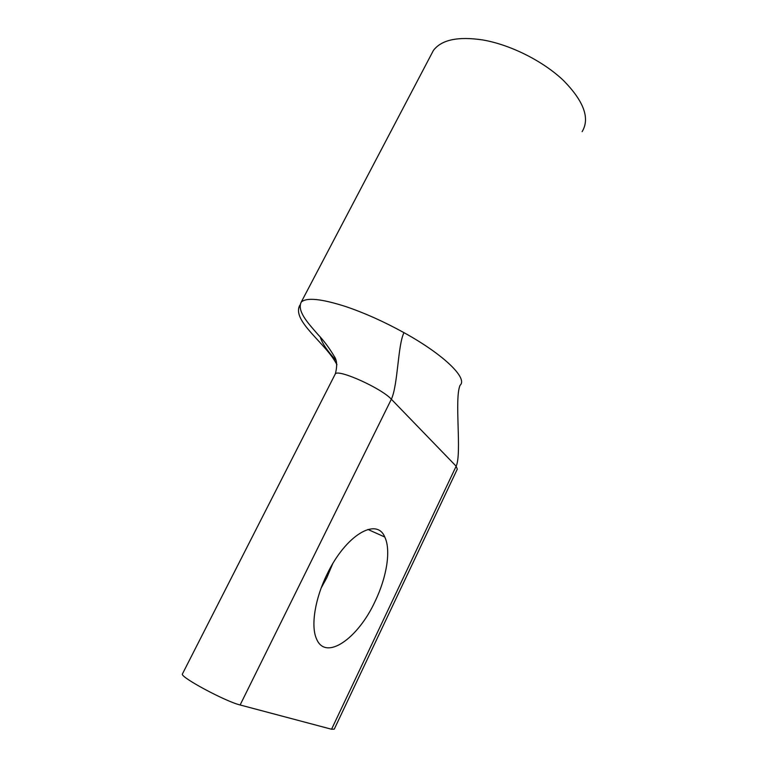<?xml version="1.0" encoding="UTF-8"?>
<svg xmlns="http://www.w3.org/2000/svg" width="768" height="768" viewBox="0 0 768 768"><rect width="100%" height="100%" fill="white"/><g stroke="black" fill="none" stroke-linecap="round" stroke-linejoin="round"><path stroke-width="1.15" d="M327.149 574.08C345.869 534.893 376.781 517.085 384.758 537.014C391.123 549.878 386.88 576.893 375.168 601.19C358.138 638.554 325.382 661.718 316.406 638.592C310.685 625.709 315.072 598.406 327.149 574.08M321.178 588L326.842 577.642L332.63 563.923M460.061 385.325C454.147 398.784 462.038 453.84 456.154 466.214L457.306 469.133L334.262 729.149L331.555 729.245L456.154 466.214L391.354 399.235C381.754 388.416 338.429 368.87 335.338 373.853L334.906 374.688M430.886 55.238L433.411 50.429C441.523 39.744 457.978 36.25 482.755 39.946C510.365 44.678 542.957 61.018 563.338 80.352C583.872 101.232 590.141 118.32 582.134 131.635M182.602 673.603L182.333 674.131C181.085 677.674 225.84 701.616 240.125 704.976L331.555 729.245M460.09 385.258C468.058 378.47 444.144 354.806 403.987 332.669C383.827 321.562 364.33 312.835 345.523 306.49C321.187 298.714 306.422 297.264 301.229 302.122L433.411 50.429M300.365 308.573L299.866 305.155C291.216 320.87 325.987 343.037 336.941 364.723M240.125 704.976L391.354 399.235C398.006 384.95 397.776 344.832 403.987 332.669M320.342 337.229C322.262 343.44 327.427 351.082 335.837 360.154M367.939 529.45L384.758 537.014M301.229 302.122C296.717 311.088 308.314 323.424 317.808 334.33C323.779 340.598 329.213 347.866 334.109 356.122C337.008 360.048 337.411 365.952 335.338 373.853L182.333 674.131"/></g></svg>
